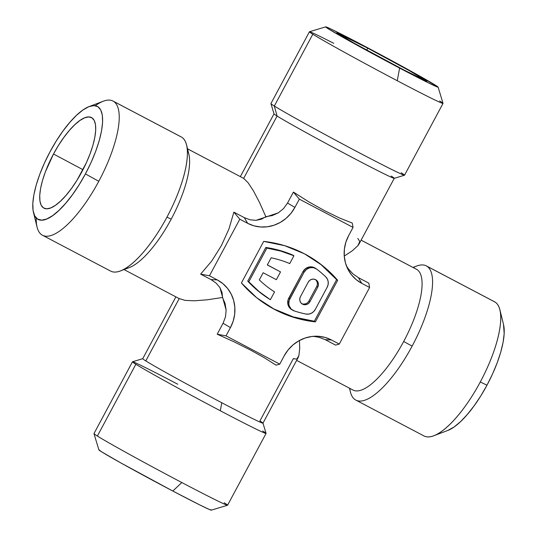 <?xml version="1.0" encoding="UTF-8"?>
<svg xmlns="http://www.w3.org/2000/svg" width="537" height="537" viewBox="0 0 537 537"><rect width="100%" height="100%" fill="white"/><g stroke="black" fill="none" stroke-linecap="round" stroke-linejoin="round"><path stroke-width="0.81" d="M210.9 509.673L211.189 510.15L209.316 509.465L199.475 504.773L172.813 491.04L181.815 482.541A75.798 1.732 -151.8 0 1 97.372 436.051A75.798 1.732 28.2 0 0 181.815 482.541A75.798 1.732 28.2 0 0 227.574 505.223L266.07 433.433A75.798 1.732 -151.8 0 1 220.304 410.751A75.798 1.732 -151.8 0 1 135.861 364.254L97.372 436.051A75.798 1.732 -151.8 0 1 93.975 433.634L98.882 449.872A63.796 1.457 28.2 0 0 172.813 491.04A63.796 1.457 28.2 0 0 211.296 510.15L227.54 505.25A75.798 1.732 -151.8 0 1 181.815 482.541L172.813 491.04L120.57 462.78L101.735 451.906L99.023 449.811M262.674 430.969A75.798 1.732 -151.8 0 1 266.07 433.433M175.888 296.86L142.728 358.703A68.219 1.557 28.2 0 0 145.782 360.918L179.197 298.599L145.782 360.918A68.219 1.557 -151.8 0 1 142.761 358.676L132.505 361.77A75.798 1.732 28.2 0 0 135.861 364.254A75.798 1.732 28.2 0 0 220.304 410.751A75.798 1.732 28.2 0 0 266.07 433.386L262.969 423.136A68.219 1.557 -151.8 0 1 221.788 402.757L220.304 410.751L221.788 402.757A68.219 1.557 28.2 0 0 262.969 423.169L298.156 357.548L298.881 355.695L299.72 348.486L299.445 340.485L299.72 348.486L298.881 355.695L296.719 359.119L293.336 358.629L259.915 420.954A68.219 1.557 -151.8 0 1 262.969 423.136M224.184 502.766A75.798 1.732 -151.8 0 1 227.54 505.25M145.782 360.918A68.219 1.557 28.2 0 0 221.788 402.757A68.219 1.557 -151.8 0 1 145.782 360.918M185.057 300.378L179.204 298.585L185.057 300.378L194.528 300.794L185.057 300.378M207.195 299.807L194.528 300.794L207.195 299.807L222.519 297.471L207.195 299.807M346.439 265.943L348.426 268.93L352.997 273.924L358.407 277.663L361.777 283.361L369.617 287.49L339.277 344.076L331.43 339.955A36.107 34.12 -58 0 0 316.098 336.202A36.107 34.12 -58 0 0 284.174 355.877L279.743 364.133L276.045 365.167L264.519 357.85L250.148 349.862L233.984 341.787L217.203 334.209L223.077 323.254L225.473 316.897L226.137 310.144L225.077 303.512L222.519 297.471L222.07 292.605L219.948 287.664L216.183 283.174L211.041 279.596L200.643 274.125L211.732 261.042L221.412 245.59L228.977 228.883L233.877 212.149L244.275 217.619L250.141 219.814L256.028 220.331L261.418 219.203L265.835 216.693L259.452 202.355L253.457 190.883L248.121 182.775L243.664 178.371L187.534 148.843L243.664 178.371L248.121 182.775L253.457 190.883L259.452 202.355L265.835 216.693L272.219 215.565L278.307 212.833L283.556 208.564L287.53 203.046L293.403 192.092L308.97 201.932L324.724 210.779L339.505 217.995L352.245 223.05L339.505 217.995L324.724 210.779L308.97 201.932L293.403 192.092L287.53 203.046L294.9 207.396L299.331 199.14L293.403 192.092L299.331 199.14L353.057 227.406L352.245 223.05L353.057 227.406L348.627 235.662L353.057 227.406L299.331 199.14L294.9 207.396L290.994 213.296L286.073 218.364L280.334 222.392L273.998 225.238L267.298 226.789L260.499 226.976L253.86 225.808L247.644 223.318L239.804 219.197L209.457 275.783L217.304 279.911L222.868 283.617L227.56 288.409L231.205 294.095L233.662 300.458L234.83 307.258L234.676 314.226L233.192 321.099L230.447 327.61L226.017 335.867L279.743 364.133L284.174 355.877L288.08 349.97L293.001 344.908L298.74 340.881L305.083 338.035L311.775 336.484L318.575 336.296L325.214 337.464L331.43 339.955L325.174 339.639L319.045 337.283L313.306 336.323M187.366 150.347A68.219 22.265 117.7 0 1 171.189 219.17A68.219 22.265 117.7 0 1 125.175 268.567M335.571 345.11L325.174 339.639L335.571 345.11L339.277 344.076L335.571 345.11M348.426 268.93L352.997 273.924L358.407 277.663L368.805 283.133L358.407 277.663L361.777 283.361A36.107 34.12 -58 0 1 347.64 268.708A36.107 34.12 -58 0 1 348.627 235.662L345.882 242.174L344.398 249.047L344.244 256.015L345.412 262.808L347.869 269.178L351.513 274.863L356.212 279.649L361.777 283.361L369.617 287.49L368.805 283.133L369.617 287.49L339.277 344.076L331.43 339.955L325.174 339.639L319.045 337.283M351.977 251.034L344.244 256.048L351.977 251.034L357.81 245.785L351.977 251.034M357.796 238.415L359.777 241.516L357.81 245.785L359.085 243.926L394.272 178.297A68.219 1.557 -151.8 0 1 343.378 152.756A68.219 1.557 -151.8 0 1 277.085 116.046L243.664 178.371L277.085 116.046A68.219 1.557 28.2 0 0 342.7 152.394A68.219 1.557 28.2 0 0 394.239 178.324L404.495 175.23A75.798 1.732 -151.8 0 1 347.231 146.42A75.798 1.732 -151.8 0 1 274.326 106.031L277.085 116.046L274.326 106.031A75.798 1.732 28.2 0 0 347.983 146.816A75.798 1.732 28.2 0 0 404.529 175.203L443.025 103.413A75.798 1.732 -151.8 0 1 397.266 80.731A75.798 1.732 -151.8 0 1 312.816 34.234L274.326 106.031L312.816 34.234A75.798 1.732 28.2 0 0 397.266 80.731A75.798 1.732 28.2 0 0 443.025 103.366L438.118 87.128A63.796 1.457 -151.8 0 1 399.602 68.078L397.266 80.731L399.602 68.078L426.264 81.812L436.104 86.504L437.977 87.189L437.689 86.712L407.113 69.051L364.187 45.96A63.796 1.457 -151.8 0 1 438.118 87.128M416.021 269.05A68.219 22.265 117.7 0 1 416.974 269.547L361.106 240.16L416.974 269.547A68.219 22.265 117.7 0 1 403.683 341.478A68.219 22.265 -62.3 0 0 416.974 269.547A68.219 22.265 -62.3 0 0 416.504 269.285L361.112 240.14M296.639 360.387L352.984 390.03A68.219 22.265 -62.3 0 0 403.683 341.478L412.127 346.13A75.798 24.742 -62.3 0 0 426.895 266.204A75.798 24.742 -62.3 0 0 416.645 266.057L412.993 267.433M293.786 358.884L293.336 358.629M391.218 176.082A68.219 1.557 -151.8 0 1 394.272 178.297M180.667 136.666A75.798 24.742 117.7 0 1 181.721 137.224L113.562 101.365A75.798 24.742 117.7 0 1 98.788 181.284A75.798 24.742 117.7 0 1 42.463 235.233L110.622 271.091A75.798 24.742 -62.3 0 0 166.953 217.143A75.798 24.742 117.7 0 1 120.355 270.943L129.256 267.587A68.219 22.265 -62.3 0 0 171.189 219.17A68.219 22.265 -62.3 0 0 188.87 154.267L186.594 145.03A75.798 24.742 117.7 0 1 166.953 217.143L171.189 219.17L166.953 217.143A75.798 24.742 -62.3 0 0 181.721 137.224A75.798 24.742 117.7 0 1 186.594 145.03M401.139 172.746A75.798 1.732 -151.8 0 1 404.495 175.23M42.463 235.233A75.798 24.742 117.7 0 1 41.94 234.931A75.798 24.742 -62.3 0 0 98.788 181.284A75.798 24.742 -62.3 0 0 113.562 101.365A75.798 24.742 -62.3 0 0 103.312 101.218L89.223 106.534A63.796 20.822 117.7 0 1 85.417 173.928L98.788 181.284L85.417 173.928L90.961 162.745L95.606 151.575L99.177 140.835L101.547 130.941L102.607 122.275L102.332 115.166L100.728 109.897L97.855 106.662L93.821 105.581L88.78 106.709L82.933 109.991L76.502 115.307L69.736 122.449L62.889 131.142L56.224 141.056L50.008 151.81A63.796 20.822 117.7 0 1 89.223 106.534M355.796 400.072L423.955 435.93A75.798 24.742 -62.3 0 0 480.286 381.988A75.798 24.742 -62.3 0 0 495.06 302.069L426.895 266.204A75.798 24.742 117.7 0 1 412.127 346.13A75.798 24.742 117.7 0 1 355.796 400.072A75.798 24.742 117.7 0 1 355.279 399.776A75.798 24.742 117.7 0 1 349.782 388.345M439.628 100.949A75.798 1.732 -151.8 0 1 443.025 103.413M503.498 324.368L504.183 333.537L503.122 342.203L500.752 352.097L497.181 362.837L492.536 374.007L486.992 385.19L480.286 381.988L486.992 385.19A63.796 20.822 -62.3 0 0 503.525 324.496L499.927 309.876A75.798 24.742 117.7 0 1 480.286 381.988A75.798 24.742 117.7 0 1 433.688 435.782A75.798 24.742 117.7 0 1 423.438 435.635M494 301.512A75.798 24.742 117.7 0 1 495.06 302.069A75.798 24.742 117.7 0 1 499.927 309.876M53.512 154.005L82.987 169.699L53.512 154.005A51.163 16.701 117.7 0 1 92.552 118.281A51.163 16.701 117.7 0 1 81.913 171.733A51.163 16.701 117.7 0 1 45.041 208.598A51.163 16.701 117.7 0 1 53.512 154.005L58.499 145.379L63.843 137.425L69.333 130.451L74.764 124.725L79.919 120.463L84.611 117.831L88.645 116.925L91.881 117.791L94.19 120.389L95.479 124.618L95.7 130.31L94.848 137.264L92.948 145.198L90.082 153.81L86.356 162.771L76.925 180.358L71.582 188.312L66.091 195.287L60.661 201.013L55.506 205.275L50.814 207.906L46.779 208.812L43.544 207.947L41.235 205.349L39.946 201.12L39.725 195.421L40.577 188.474L42.477 180.539L45.343 171.927L53.512 154.005M367.697 48.155L366.784 50.169L367.697 48.155A51.163 1.168 -151.8 0 1 426.982 81.201A51.163 1.168 -151.8 0 1 396.098 65.883A51.163 1.168 -151.8 0 1 336.8 32.851A51.163 1.168 -151.8 0 1 367.697 48.155L409.59 70.817L426.868 81.215L404.173 70.112L354.198 43.222L336.921 32.824L367.697 48.155M303.499 304.083L305.62 303.808M301.693 303.62A5.685 5.37 122 0 0 308.916 301.002L309.963 301.66L317.723 287.188L318.387 285.08L318.226 282.912L317.266 281.019L315.655 279.676L313.628 279.099L311.507 279.374L309.601 280.455L308.211 282.187L300.452 296.652L308.211 282.187A5.685 5.37 -58 0 1 315.978 279.864A5.685 5.37 -58 0 1 317.723 287.188L316.669 286.53L308.916 301.002L316.669 286.53A5.685 5.37 122 0 0 315.434 279.569M317.179 282.254L316.219 280.361M308.916 301.002L309.963 301.66L317.723 287.188L316.669 286.53M309.963 301.66A5.685 5.37 -58 0 1 302.197 303.976A5.685 5.37 -58 0 1 300.452 296.652L299.787 298.76L299.948 300.928L300.908 302.828L302.526 304.164L304.546 304.741L306.674 304.466L308.574 303.385L309.963 301.66M316.105 268.695L315.051 268.037A8.84 8.357 122 0 0 302.975 271.648L304.023 272.306L302.975 271.648L288.792 298.095L289.846 298.753L304.023 272.306A8.84 8.357 -58 0 1 316.105 268.695A8.84 8.357 -58 0 1 316.723 269.124L313.454 267.648L309.809 267.741L306.459 269.399L304.023 272.306L289.121 300.512L288.825 304.251L289.268 306.05L291.229 309.097L294.296 310.95A120.013 113.408 122 0 0 305.815 314.024L308.567 314.125L311.245 313.313L313.574 311.675L315.306 309.379L327.174 287.248L328.12 284.543L328.188 281.717L327.369 279.059L325.744 276.857A120.013 113.408 122 0 0 316.723 269.124A120.013 113.408 -58 0 1 325.744 276.857A8.84 8.357 -58 0 1 327.174 287.248L315.306 309.379A8.84 8.357 -58 0 1 305.815 314.024A120.013 113.408 -58 0 1 294.296 310.95A8.84 8.357 -58 0 1 292.558 310.144A8.84 8.357 -58 0 1 289.846 298.753L288.792 298.095A8.84 8.357 122 0 0 291.51 309.487L292.558 310.144M293.92 255.773L280.67 251.068L266.869 248.107L248.799 281.811L259.002 291.477L270.359 299.72L274.548 291.906A111.172 105.051 -58 0 1 259.297 279.911L263.143 272.742L276.354 279.696L280.529 271.903L267.319 264.956L271.165 257.787A111.172 105.051 -58 0 1 289.732 263.586L293.92 255.773L292.873 255.115A120.013 113.408 122 0 0 265.815 247.45L247.745 281.153A120.013 113.408 122 0 0 269.305 299.062L257.948 290.819L247.745 281.153L248.799 281.811L247.745 281.153L265.815 247.45L266.869 248.107L265.815 247.45L279.616 250.41L293.92 255.773L289.732 263.586A111.172 105.051 -58 0 0 271.165 257.787L267.319 264.956L280.529 271.903L267.366 264.875L280.529 271.903L276.354 279.696L263.143 272.742L259.297 279.911A111.172 105.051 -58 0 0 274.548 291.906L270.359 299.72A120.013 113.408 -58 0 1 248.799 281.811L266.869 248.107A120.013 113.408 -58 0 1 293.92 255.773M364.187 45.96L331.638 29.347L325.811 26.85L328.53 28.944L356.682 44.987L399.602 68.078A63.796 1.457 -151.8 0 1 325.704 26.85A63.796 1.457 -151.8 0 1 364.187 45.96M433.688 435.782L447.777 430.466A63.796 20.822 -62.3 0 0 486.992 385.19L480.776 395.944L474.111 405.858L467.264 414.551L460.498 421.693L454.067 427.009L447.73 430.479M50.008 151.81L44.464 162.993L39.819 174.163L36.248 184.903L33.878 194.797L32.817 203.463L33.093 210.571L34.697 215.84L37.577 219.076L41.604 220.157L46.645 219.029L52.492 215.746L58.922 210.43L65.689 203.288L72.535 194.595L79.201 184.681L85.417 173.928A63.796 20.822 117.7 0 1 33.475 212.504A63.796 20.822 117.7 0 1 50.008 151.81M325.704 26.85L309.46 31.75A75.798 1.732 28.2 0 0 312.816 34.234A75.798 1.732 -151.8 0 1 309.426 31.777A75.798 1.732 -151.8 0 1 333.759 43.322M273.568 308.809L293.309 316.917L314.326 321.227L336.618 279.649L321.247 264.815M291.604 309.547L289.027 307.036L288.215 305.392L287.772 303.593L288.067 299.854L302.975 271.648L305.405 268.742L308.755 267.084L312.4 266.99L315.091 268.064M33.475 212.504L37.073 227.124A75.798 24.742 -62.3 0 0 41.94 234.931A75.798 24.742 117.7 0 1 36.234 217.995M309.426 31.777L270.93 103.567A75.798 1.732 28.2 0 0 274.326 106.031A75.798 1.732 -151.8 0 1 270.93 103.614L274.031 113.864A68.219 1.557 28.2 0 0 277.085 116.046A68.219 1.557 -151.8 0 1 274.031 113.831M495.06 302.069A75.798 24.742 -62.3 0 0 494.537 301.767L426.378 265.909A75.798 24.742 117.7 0 1 426.895 266.204L495.06 302.069M413.302 267.594A75.798 24.742 117.7 0 1 426.378 265.909M266.869 304.982A126.329 119.375 122 0 0 314.326 321.227L336.618 279.649L337.672 280.307L315.38 321.878L314.326 321.227L315.38 321.878A126.329 119.375 -58 0 1 267.392 305.311A126.329 119.375 -58 0 1 241.408 282.965L263.694 241.388A126.329 119.375 -58 0 1 311.682 257.961A126.329 119.375 -58 0 1 337.672 280.307L336.618 279.649A126.329 119.375 122 0 0 311.158 257.632M181.721 137.224A75.798 24.742 -62.3 0 0 181.204 136.928L113.045 101.07A75.798 24.742 117.7 0 1 113.562 101.365L181.721 137.224M95.304 105.702A75.798 24.742 117.7 0 1 113.045 101.07M349.473 388.184L350.406 391.97A75.798 24.742 -62.3 0 0 355.279 399.776A75.798 24.742 -62.3 0 0 412.127 346.13L403.683 341.478A68.219 22.265 117.7 0 1 352.52 389.761M241.408 282.965L263.694 241.388L284.711 245.698L304.459 253.806L322.301 265.473L337.672 280.307L315.38 321.878L294.363 317.575L274.615 309.46L256.773 297.8L241.408 282.965M120.355 270.943A75.798 24.742 117.7 0 1 110.105 270.796M217.304 279.911L209.457 275.783L200.643 274.125L211.041 279.596L217.304 279.911A36.107 34.12 -58 0 1 230.447 327.61L223.077 323.254L217.203 334.209L233.984 341.787L250.148 349.862L264.519 357.85L276.045 365.167L279.743 364.133L226.017 335.867L217.203 334.209L226.017 335.867L230.447 327.61L223.077 323.254L225.473 316.897L226.137 310.144L219.948 287.664L216.183 283.174L211.041 279.596L217.304 279.911M209.457 275.783L239.804 219.197L233.877 212.149L228.977 228.883L221.412 245.59L211.732 261.042L200.643 274.125L209.457 275.783M239.804 219.197L247.644 223.318L244.275 217.619L233.877 212.149L239.804 219.197M256.028 220.331L278.307 212.833L283.556 208.564L287.53 203.046L294.9 207.396A36.107 34.12 -58 0 1 247.644 223.318L244.275 217.619L250.141 219.814L256.028 220.331M243.664 178.371L187.527 148.816M132.471 361.797L93.975 433.587A75.798 1.732 28.2 0 0 97.372 436.051L135.861 364.254A75.798 1.732 -151.8 0 1 132.471 361.797A75.798 1.732 -151.8 0 1 177.774 384.237M179.687 298.861L124.007 269.567M267.392 305.311L266.996 305.07M311.682 257.961L311.306 257.726M274.018 113.844L240.361 176.613"/></g></svg>
